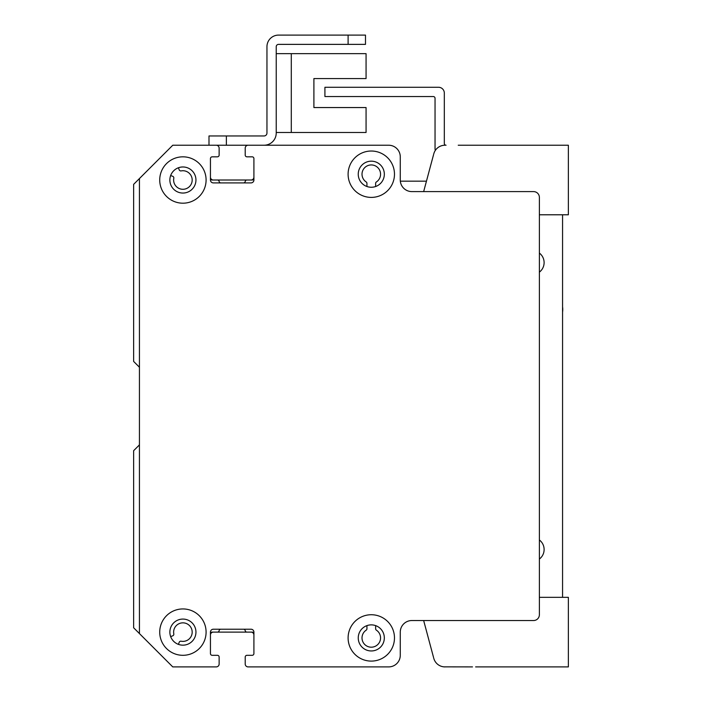 <?xml version="1.0" encoding="UTF-8"?>
<svg xmlns="http://www.w3.org/2000/svg" width="702" height="702" viewBox="0 0 702 702"><rect width="100%" height="100%" fill="white"/><g stroke="black" fill="none" stroke-linecap="round" stroke-linejoin="round"><path stroke-width="1.05" d="M149.245 168.752A1.737 1.737 0 0 0 149.193 168.805L133.634 184.354L133.634 361.433L138.926 366.716A1.737 1.737 0 0 1 139.435 367.945M139.435 444.182A1.737 1.737 0 0 1 138.926 445.41L133.634 450.693L133.634 627.772L172.762 666.9L216.234 666.9A2.896 2.896 0 0 0 219.138 664.004L219.138 657.046A1.737 1.737 0 0 0 217.392 655.308L212.179 655.308A1.737 1.737 0 0 1 210.442 653.562A1.737 1.737 0 0 0 212.179 655.308L217.392 655.308A1.737 1.737 0 0 1 219.138 657.046L219.138 664.004M243.594 629.22A1.737 1.737 0 0 1 245.217 630.668A1.737 1.737 0 0 0 246.928 632.116L252.176 632.116A1.737 1.737 0 0 1 253.913 633.862M245.288 664.654A2.896 2.896 0 0 1 245.217 663.995L245.217 657.046A1.737 1.737 0 0 1 246.955 655.308L252.176 655.308A1.737 1.737 0 0 0 253.913 653.571A1.737 1.737 0 0 1 252.176 655.308L246.955 655.308A1.737 1.737 0 0 0 245.217 657.046L245.217 663.995A2.896 2.896 0 0 0 248.113 666.9L388.68 666.9A11.592 11.592 0 0 0 400.272 655.308L400.272 632.125A11.592 11.592 0 0 1 411.863 620.533L533.581 620.533A5.8 5.8 0 0 0 539.382 614.733L539.382 197.402A5.8 5.8 0 0 0 533.581 191.602L411.863 191.602A11.592 11.592 0 0 1 400.272 180.01L400.272 156.827A11.592 11.592 0 0 0 388.68 145.235L248.113 145.235A2.896 2.896 0 0 0 245.217 148.131L245.217 155.081A1.737 1.737 0 0 0 245.217 155.142M375.631 625.622L375.631 628.738A1.737 1.737 0 0 0 376.412 630.185A9.275 9.275 0 0 1 378.264 644.024A9.275 9.275 0 0 1 364.303 644.024A9.275 9.275 0 0 1 366.163 630.185A1.737 1.737 0 0 0 366.935 628.738L366.935 625.622M253.913 158.503A1.737 1.737 0 0 1 253.913 158.564L253.913 178.273A1.737 1.737 0 0 1 252.176 180.01L246.928 180.01A1.737 1.737 0 0 0 245.217 181.458A1.737 1.737 0 0 1 243.506 182.906L220.849 182.906A1.737 1.737 0 0 1 219.138 181.458A1.737 1.737 0 0 0 217.418 180.01L212.179 180.01A1.737 1.737 0 0 1 210.442 178.282M219.129 148.034A2.896 2.896 0 0 0 216.234 145.226L204.747 145.226A1.737 1.737 0 0 0 204.677 145.235M178.448 167.752L179.185 169.787A1.737 1.737 0 0 0 181.151 170.902A9.275 9.275 0 0 1 192.164 179.422A9.275 9.275 0 0 1 182.318 189.268A9.275 9.275 0 0 1 173.798 178.255A1.737 1.737 0 0 0 172.692 176.29L170.656 175.553M366.935 186.513L366.935 183.389A1.737 1.737 0 0 0 366.163 181.941A9.275 9.275 0 0 1 364.303 168.103A9.275 9.275 0 0 1 378.264 168.103A9.275 9.275 0 0 1 376.412 181.941A1.737 1.737 0 0 0 375.631 183.389L375.631 186.513A13.04 13.04 0 0 1 366.935 186.504M377.369 145.235A17.392 17.392 0 0 0 377.079 145.226L342.304 145.226A1.737 1.737 0 0 0 342.216 145.235M319.208 145.235A1.737 1.737 0 0 0 319.12 145.226L307.529 145.226A1.737 1.737 0 0 0 307.432 145.235M284.433 145.235A1.737 1.737 0 0 0 284.345 145.226L248.113 145.226A2.896 2.896 0 0 0 245.217 148.131L245.217 155.089A1.737 1.737 0 0 0 246.955 156.827L252.176 156.827A1.737 1.737 0 0 1 253.913 158.564L253.913 180.01A2.896 2.896 0 0 1 251.018 182.906L213.338 182.906A2.896 2.896 0 0 1 210.442 180.01L210.442 158.564A1.737 1.737 0 0 1 212.179 156.827L217.392 156.827A1.737 1.737 0 0 0 219.138 155.089L219.138 148.131A2.896 2.896 0 0 0 216.234 145.235L172.762 145.235L139.435 178.562L139.435 633.573M170.656 636.582L172.692 635.845A1.737 1.737 0 0 0 173.798 633.88A9.275 9.275 0 0 1 182.318 622.867A9.275 9.275 0 0 1 192.164 632.713A9.275 9.275 0 0 1 181.151 641.224A1.737 1.737 0 0 0 179.185 642.339L178.448 644.375M210.442 633.862A1.737 1.737 0 0 1 212.179 632.116L217.418 632.116A1.737 1.737 0 0 0 219.138 630.668A1.737 1.737 0 0 1 220.761 629.22M210.442 653.571L210.442 632.125A2.896 2.896 0 0 1 213.338 629.22L251.018 629.22A2.896 2.896 0 0 1 253.913 632.125L253.913 653.571A1.737 1.737 0 0 1 252.176 655.308L246.955 655.308A1.737 1.737 0 0 0 245.217 657.046L245.217 663.995M182.906 156.827A23.184 23.184 0 0 1 202.983 191.602A23.184 23.184 0 0 1 162.829 191.602A23.184 23.184 0 0 1 182.906 156.827M371.288 614.733A23.184 23.184 0 0 1 391.365 649.508A23.184 23.184 0 0 1 351.211 649.508A23.184 23.184 0 0 1 371.288 614.733M371.288 151.027A23.184 23.184 0 0 1 391.365 185.811A23.184 23.184 0 0 1 351.211 185.811A23.184 23.184 0 0 1 371.288 151.027M182.906 608.941A23.184 23.184 0 0 1 202.983 643.716A23.184 23.184 0 0 1 162.829 643.716A23.184 23.184 0 0 1 182.906 608.941M182.906 619.076A13.04 13.04 0 0 0 171.613 638.644A13.04 13.04 0 0 0 194.2 638.644A13.04 13.04 0 0 0 182.906 619.076M371.288 161.17A13.04 13.04 0 0 0 359.994 180.739A13.04 13.04 0 0 0 382.581 180.739A13.04 13.04 0 0 0 371.288 161.17M371.288 624.877A13.04 13.04 0 0 0 359.994 644.436A13.04 13.04 0 0 0 382.581 644.436A13.04 13.04 0 0 0 371.288 624.877M182.906 166.971A13.04 13.04 0 0 0 171.613 186.53A13.04 13.04 0 0 0 194.2 186.53A13.04 13.04 0 0 0 182.906 166.971M276.228 132.476L366.067 132.476L366.067 107.555L313.899 107.555L313.899 78.571L366.067 78.571L366.067 53.65L276.228 53.65M208.994 145.226L264.057 145.226A12.171 12.171 0 0 0 276.228 133.055L276.228 46.692A2.317 2.317 0 0 1 278.545 44.375L365.488 44.375L365.488 35.1L278.545 35.1A11.592 11.592 0 0 0 266.953 46.692L266.953 133.055A2.896 2.896 0 0 1 264.057 135.96L208.994 135.96L208.994 145.226L205.265 145.226M216.26 145.226A2.896 2.896 0 0 1 216.909 145.305M245.261 155.475A1.737 1.737 0 0 1 245.217 155.081L245.217 148.131A2.896 2.896 0 0 1 248.087 145.226M211.828 655.273A1.737 1.737 0 0 0 212.179 655.308L217.392 655.308A1.737 1.737 0 0 1 217.743 655.343M210.442 177.167A2.896 2.896 0 0 0 213.338 180.01L251.009 180.01A2.896 2.896 0 0 0 253.913 177.106L253.913 158.564A1.737 1.737 0 0 0 253.87 158.169M399.973 154.229A11.592 11.592 0 0 0 388.671 145.226L264.11 145.226M251.044 632.116A2.896 2.896 0 0 1 253.913 635.02L253.913 653.562M210.442 634.959A2.896 2.896 0 0 1 213.311 632.116M217.436 632.116L246.911 632.116M433.599 154.501L423.657 191.602L411.863 191.602A11.592 11.592 0 0 1 400.561 182.608M435.31 150.43A5.8 5.8 90 0 1 435.047 148.71L435.047 98.28A1.737 1.737 -90 0 0 433.309 96.543L324.921 96.543L324.921 87.267L438.522 87.267A5.8 5.8 90 0 1 444.322 93.059L444.322 143.489A1.737 1.737 -90 0 0 446.06 145.226M562.565 214.786L562.565 597.341M539.382 539.978A11.978 11.978 0 0 1 539.382 559.055M539.382 253.08A11.978 11.978 0 0 1 539.382 272.148M562.565 306.862A17.102 17.102 0 0 1 562.565 312.1M426.456 181.169L400.324 181.169M423.657 620.533L433.59 657.625M475.623 666.9L568.366 666.9L568.366 597.341L539.382 597.341M472.481 666.9L443.98 666.856L472.481 666.9M433.775 658.309A11.592 11.592 0 0 0 444.971 666.9M539.382 214.786L568.366 214.786L568.366 145.226L458.231 145.226M444.98 145.226A11.592 11.592 0 0 0 433.783 153.826M348.104 35.1L278.545 35.1L348.104 35.1L348.104 44.375M276.228 46.692A2.317 2.317 0 0 1 278.545 44.375A2.317 2.317 0 0 0 276.228 46.692M266.953 133.055A2.896 2.896 0 0 1 264.057 135.96A2.896 2.896 0 0 0 266.953 133.055M313.899 107.555L313.899 78.571L313.899 107.555M291.295 132.476L291.295 53.65M226.377 145.226L226.377 135.96"/></g></svg>

